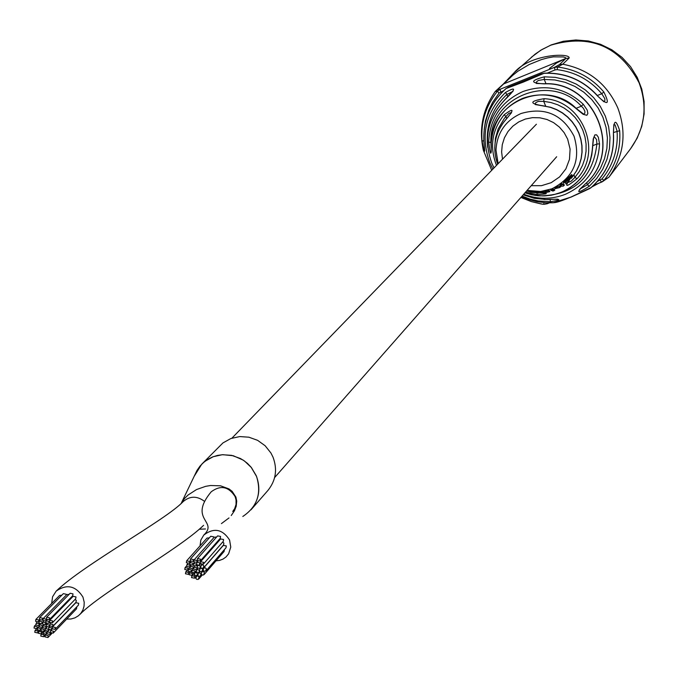<?xml version="1.0" encoding="UTF-8"?>
<svg xmlns="http://www.w3.org/2000/svg" width="678" height="678" viewBox="0 0 678 678"><rect width="100%" height="100%" fill="white"/><g stroke="black" fill="none" stroke-linecap="round" stroke-linejoin="round"><path stroke-width="1.02" d="M201.705 464.235L205.146 461.176L213.206 456.709L222.274 454.718L231.622 455.345L240.504 458.557L244.546 461.057L251.428 467.591L256.259 475.736C260.937 488.27 259.191 499.618 251.021 509.78L267.869 490.508C275.878 480.549 277.59 469.43 273.014 457.15L270.929 453.006L265.14 445.743L257.589 440.327L248.885 437.191L239.732 436.573L230.851 438.539L222.952 442.92L201.705 464.235L194.552 475.702L196.984 470.447L199.968 466.159L203.612 462.43L207.824 459.345L212.502 456.989L217.519 455.421L222.748 454.684L233.317 455.743L243.114 460.074L247.402 463.337L251.131 467.227L256.555 476.473C261.793 493.44 257.216 506.771 242.826 516.466M231.24 515.526L234.478 510.72L236.207 506.246L236.724 501.144L235.919 497.11L232.139 491.33L228.986 488.914L220.536 485.812L210.561 485.507L205.612 486.346L196.527 489.558L188.077 495.008L184.526 498.491L180.814 503.864M199.374 529.238L205.485 528.959M221.426 523.602L228.994 517.941M66.698 619.065L70.902 619.006L74.911 617.878L78.453 615.751L80.843 613.37L82.886 610.022L84.038 606.242L84.216 602.259L82.936 597.047C75.716 585.724 66.783 583.758 56.155 591.131L52.57 596.776L51.664 603.479M204.375 501.271C196.942 495.737 189.832 495.881 183.035 501.72C165.746 520.043 84.123 564.249 56.147 591.131M215.977 560.842L219.621 560.392L223.02 559.087L225.977 557.002L228.63 553.799L230.766 547.07L229.579 540.002C222.469 529.086 213.884 527.442 203.798 535.052L200.841 540.052L200.035 545.849M232.724 511.449L234.647 508.686L236.054 504.415L236.046 499.872L235.096 496.567C228.588 486.482 220.638 484.88 211.231 491.77C187.747 520.068 218.706 520.95 203.798 535.052M46.036 626.404L43.095 625.777L42.765 627.675L45.706 628.303L46.036 626.404M49.401 625.099L46.46 624.463L46.129 626.37L49.07 626.997L49.401 625.099M48.452 629.252L45.511 628.625L45.18 630.523L48.121 631.15L48.452 629.252M44.163 629.472L41.231 628.837L40.892 630.743L43.833 631.371L44.163 629.472M42.46 625.455L39.527 624.819L39.188 626.726L42.129 627.362L42.46 625.455M45.697 622.751L42.765 622.116L42.426 624.023L45.358 624.658L45.697 622.751M51.791 627.955L48.85 627.328L48.519 629.226L51.46 629.854L51.791 627.955M46.562 632.294L43.621 631.659L43.29 633.557L46.231 634.184L46.562 632.294M40.604 628.498L37.671 627.862L37.341 629.769L40.273 630.396L40.604 628.498M42.146 621.811L39.222 621.175L38.875 623.082L41.816 623.718L42.146 621.811M49.062 621.472L46.129 620.845L45.79 622.751L48.731 623.379L49.062 621.472M72.334 597.132L71.826 596.632M52.977 624.582L50.028 623.955L49.697 625.853L52.647 626.48L52.977 624.582M52.647 626.48L75.995 602.327L76.317 600.471L75.072 599.411M50.189 632.506L47.248 631.879L46.918 633.777L49.858 634.396L50.189 632.506M41.663 631.998L38.731 631.362L38.4 633.269L41.333 633.896L41.663 631.998M39.18 623.76L36.248 623.124L35.909 625.031L38.841 625.667L39.18 623.76M46.163 619.175L43.231 618.539L42.892 620.446L45.833 621.082L46.163 619.175M69.029 594.403L66.8 594.572L43.231 618.539M52.647 620.955L49.714 620.328L49.375 622.226L52.316 622.862L52.647 620.955M52.316 622.862L75.673 598.784L76.004 596.928L73.131 596.309L49.714 620.328M49.596 617.844L46.655 617.209L46.316 619.116L49.257 619.751L49.596 617.844M49.257 619.751L72.69 595.75L73.012 593.886L70.148 593.267L46.655 617.209M53.537 631.226L50.587 630.599L50.257 632.489L53.206 633.116L53.537 631.226M53.206 633.116L76.538 608.81L76.792 606.827M44.053 634.828L41.121 634.193L40.782 636.1L43.731 636.718L44.053 634.828M37.315 626.794L34.383 626.158L34.044 628.065L36.976 628.701L37.315 626.794M42.621 618.226L39.697 617.582L39.349 619.497L42.282 620.133L42.621 618.226M66.342 595.038L66.207 594.259L63.342 593.64L39.697 617.582M55.435 627.481L52.494 626.853L52.164 628.752L55.104 629.37L55.435 627.481M55.104 629.37L78.402 605.157L78.716 603.301L75.843 602.691L52.494 626.853M48.282 635.625L45.341 634.998L45.011 636.896L47.96 637.515L48.282 635.625M38.027 631.032L35.095 630.396L34.764 632.294L37.697 632.93L38.027 631.032M38.832 620.048L35.909 619.404L35.561 621.319L38.493 621.955L38.832 620.048M61.791 595.208L59.639 595.42L35.909 619.404M196.9 567.817L193.866 567.249L193.586 569.105L196.612 569.664L196.9 567.817M200.307 566.494L199.417 565.545L197.9 565.486L196.993 567.783L200.027 568.342L200.307 566.494M199.332 570.681L198.442 569.732L196.917 569.673L196.018 571.969L199.052 572.529L199.332 570.681M194.993 570.91L191.967 570.342L191.679 572.198L194.713 572.757L194.993 570.91M193.289 566.867L190.264 566.3L189.976 568.156L193.001 568.715L193.289 566.867M196.569 564.138L193.544 563.571L193.255 565.427L196.289 565.986L196.569 564.138M202.705 569.367L201.578 568.317L200.298 568.359L199.391 570.656L200.281 571.605L201.807 571.664L202.705 569.367M197.408 573.749L196.518 572.8L194.993 572.74L194.094 575.037L197.129 575.597L197.408 573.749M191.399 569.935L188.374 569.367L188.094 571.215L191.12 571.783L191.399 569.935M192.993 563.189L189.976 562.621L189.679 564.477L192.705 565.045L192.993 563.189M199.985 562.842L196.951 562.274L196.671 564.13L197.552 565.079L199.078 565.138L199.985 562.842M219.901 539.773L219.426 539.247M203.917 565.969L202.79 564.918L201.51 564.96L200.603 567.257L201.493 568.206L203.019 568.266L203.917 565.969M203.637 567.817L223.604 544.883L223.884 543.078L222.681 542.019M201.069 573.961L200.179 573.012L198.654 572.952L197.756 575.249L198.646 576.198L200.171 576.249L201.069 573.961M192.459 573.461L189.433 572.893L189.145 574.749L192.171 575.308L192.459 573.461M189.984 565.164L186.959 564.588L186.67 566.452L189.696 567.02L189.984 565.164M197.069 560.528L194.044 559.96L193.755 561.816L196.781 562.384L197.069 560.528M216.621 537.027L214.231 537.213L194.044 559.96M203.612 562.316L200.578 561.748L200.298 563.604L203.332 564.164L203.612 562.316M203.332 564.164L223.308 541.307L223.579 539.502L220.621 538.959L200.578 561.748M200.535 559.18L197.51 558.613L197.222 560.469L200.247 561.037L200.535 559.18M200.247 561.037L220.299 538.256L220.579 536.442L217.621 535.891L197.51 558.613M204.451 572.656L203.561 571.707L202.036 571.656L201.137 573.944L202.273 575.003L203.561 574.952L204.451 572.656M204.18 574.503L224.13 551.417L224.393 549.612M194.857 576.308L191.823 575.749L191.543 577.597L194.578 578.156L194.857 576.308M188.086 568.223L185.06 567.655L184.772 569.512L187.798 570.079L188.086 568.223M193.493 559.57L190.467 559.003L190.179 560.859L193.196 561.426L193.493 559.57M213.824 537.671L213.689 536.832L210.739 536.273L190.467 559.003M206.392 568.884L205.502 567.935L203.976 567.876L203.078 570.173L203.968 571.122L205.502 571.181L206.392 568.884M206.12 570.723L226.028 547.722L226.299 545.926L223.333 545.383L203.358 568.325M199.129 577.105L198.239 576.156L196.713 576.097L195.815 578.393L196.705 579.343L198.23 579.402L199.129 577.105M188.789 572.495L185.764 571.918L185.475 573.774L188.501 574.342L188.789 572.495M189.654 561.418L186.636 560.842L186.34 562.706L189.357 563.274L189.654 561.418M209.324 537.857L206.993 538.078L186.636 560.842M580.224 188.908L587.462 184.704L589.275 186.281C576.758 194.145 575.427 193.357 585.275 183.924L585.402 183.806M585.275 183.924C623.421 151.228 594.784 81.199 544.197 83.869C530.103 83.038 530.145 80.682 544.332 76.809L555.307 77.351L566.054 79.801L576.215 84.08L585.504 90.072L593.614 97.581L600.301 106.37L605.352 116.184L608.624 126.701L610.005 137.6L609.463 148.55L607.013 159.211L602.734 169.254L596.759 178.373L589.275 186.281M567.833 182.535L571.139 181.221L574.936 177.348L576.986 178.738C567.706 186.289 564.74 187.399 568.088 182.068M571.52 177.967L573.02 176.085M572.91 176.221L576.512 170.822L579.258 164.932L581.088 158.694L581.961 152.236L581.851 145.702L580.775 139.253L578.749 133.015L575.808 127.142L572.029 121.76L567.494 116.997L562.316 112.955L556.587 109.717L550.46 107.37L544.053 105.963C529.077 103.683 529.094 101.251 544.103 98.683C582.326 100.251 603.284 151.448 576.986 178.738M560.494 185.543L554.655 187.738L555.036 188.679L559.553 187.594L561.791 185.916L562.884 186.297L564.333 185.28L561.926 184.501L560.477 185.535L561.477 185.823L559.833 187.196L555.036 188.679M564.333 185.28L563.943 184.348L561.537 183.56L560.096 184.594L560.477 185.535M570.529 177.111L565.528 182.568L565.842 183.891L568.401 181.763L572.088 175.475L563.681 183.162L570.893 177.102L568.113 181.679L565.842 183.891M571.91 175.043L571.707 174.534L563.291 182.221L563.681 183.162M583.292 104.276L587.233 110.124L587.868 113.497L586.86 115.285L583.114 114.294L576.037 108.514C559.977 94.852 542.112 91.496 522.441 98.437C503.474 107.056 493.092 121.743 491.27 142.507C491.44 156.889 490.584 156.796 488.694 142.219C489.83 118.404 501.22 101.514 522.857 91.564C545.4 83.716 565.545 87.954 583.292 104.276L581.368 106.192L576.088 108.311M604.174 101.675L604.929 100.293L604.759 98.556L601.767 93.725L603.827 91.971C610.056 104.598 607.929 105.904 597.454 95.878C583.055 80.097 565.249 72.571 544.044 73.3L523.45 82.038L506.161 88.504M503.474 83.903L514.356 72.478C530.103 53.85 570.622 52.664 569.113 58.071L562.757 64.207L557.57 67.029C576.164 69.359 591.589 77.673 603.827 91.971M597.598 181.246L601.962 178.975L604.03 180.289L609.022 177.094L630.515 148.829C644.964 128.447 647.812 106.421 639.066 82.75C619.675 46.189 590.25 33.663 550.807 45.163L541.959 49.528L535.154 54.121L514.331 72.504M555.553 202.197L570.961 197.137L589.665 188.594C570.198 197.79 558.341 202.468 554.096 202.637L546.087 202.79L536.934 201.663L528.018 199.264L521.594 196.645L530.213 199.976L536.925 201.654L546.07 202.781L553.002 202.773L570.757 197.162L590.979 187.653C606.691 173.644 614.175 156.042 613.412 134.846C613.548 119.633 615.641 118.243 619.684 130.693C620.938 149.346 615.726 165.881 604.03 180.289L601.437 182.179L593.759 185.221L602.471 181.67L609.022 177.094M592.419 148.219L593.225 138.973L594.886 134.871L596.615 134.846L598.335 137.21L599.513 143.846L596.886 144.033L596.547 139.549L594.809 137.329M554.392 189.408L553.799 189.459M544.07 199.476L550.104 199.569L550.426 201.73L537.993 200.925L529.882 199.027L522.094 196.078M550.426 201.73C563.02 199.603 561.587 198.857 546.129 199.493L534.434 198.349L523.17 194.857L534.425 198.34L546.188 199.493M537.044 193.111L537.12 194.611L525.535 192.162M541.519 204.053L531.408 201.62L520.882 197.459L531.408 201.62L542.807 204.248L544.409 204.248L543.892 204.205L543.866 202.637M503.695 90.649L499.05 93.055L497.415 91.276L495.237 91.462L497.881 89.411L500.067 89.284L554.384 67.393L559.477 64.58L565.884 58.435L565.605 57.689L563.325 56.935L553.468 56.85L547.383 57.952L541.23 59.656L529.154 64.537L517.873 71.232L512.941 75.139L497.881 89.411M597.454 95.878L597.572 95.759C583.165 79.97 565.35 72.444 544.129 73.165L508.288 87.165L541.578 73.749L508.254 87.182L506.034 88.623C490.406 102.725 483.024 120.337 483.872 141.448L483.863 141.431C485.202 155.076 484.592 154.872 482.041 140.838C480.702 122.269 485.829 105.743 497.415 91.276L500.067 89.284L500.72 91.844M554.104 190.196L553.714 189.255L552.112 188.848L550.494 189.45L550.883 190.391L552.485 190.798L554.104 190.196L552.502 189.789L550.883 190.391M546.375 191.247L539.79 191.603L540.18 192.544L545.273 192.628L548.485 191.967L549.841 191.62L548.231 191.204L545.57 192.45L540.18 192.544M549.841 191.62L549.451 190.679L547.841 190.264L546.146 190.688L546.527 191.628M538.035 191.832L529.23 190.899L529.62 191.84L538.756 193.086L529.62 191.84M538.756 193.086L538.196 192.12M512.695 91.462L506.873 94.488L505.474 92.462C516.407 86.216 516.263 88.606 505.042 99.641L505.178 99.505M511.348 112.59L508.949 113.277L505.864 116.557L504.237 114.709C514.755 107.014 514.594 109.497 503.771 122.142L503.864 122.023M534.62 192.518C549.307 193.128 550.138 193.832 537.12 194.611M613.412 134.846L613.539 134.744C614.302 155.974 606.81 173.61 591.063 187.645L589.665 188.594L591.097 187.56M554.384 67.393L557.57 67.029L557.121 69.656L555.062 69.944L554.384 67.393M547.112 203.773L544.409 204.248L549.375 202.875L547.138 203.773L546.426 202.807M545.663 106.082L543.714 101.344L538.349 101.369L535.9 102.539L535.086 103.988M546.01 83.741L544.248 79.436L538.408 80.453L536.857 81.513L536.129 82.979M550.044 199.434L554.892 199.256M491.27 142.507L491.253 142.482C491.245 101.251 546.841 78.758 576.164 108.378L583.8 114.268L584.902 112.963L584.851 111.158L583.36 108.226L581.368 106.192C550.706 72.292 488.813 97.31 490.889 142.482L491.177 148.431M601.962 178.975C613.251 165.068 618.285 149.109 617.073 131.1L615.09 124.854M586.631 182.687L587.462 184.704L594.665 177.102L600.411 168.33L604.522 158.677L606.878 148.423L607.403 137.888L606.073 127.405L602.92 117.294L598.064 107.861L591.631 99.412L583.834 92.191L574.902 86.428L565.13 82.309L554.799 79.953L544.248 79.436L544.332 76.809M573.952 174.949L574.936 177.348L579.241 171.602L582.58 165.237L584.868 158.415L586.046 151.296L586.08 144.067L584.978 136.914L582.758 129.998L579.478 123.515L575.224 117.608L570.105 112.438L564.232 108.133L557.765 104.793L550.875 102.514L543.714 101.344L544.103 98.683M491.253 152.084L491.279 142.431M491.262 142.329L488.694 142.219M554.104 202.637L553.036 202.764M600.284 180.179L601.437 182.179M613.844 124.599L613.404 134.676M613.437 132.549L619.684 130.693M603.912 101.793L597.428 95.852M541.595 73.741L544.222 73.292M508.28 87.174L506.059 88.513C490.406 102.641 483.007 120.286 483.863 141.431L483.872 141.397M483.829 140.922L482.041 140.838M536.561 192.713L532.4 192.374L536.561 192.713M538.01 191.781L538.4 192.722M534.51 191.586L534.9 192.527M531.611 191.332L532.001 192.272M531.137 191.23L531.527 192.171M541.595 191.442L541.985 192.382M542.51 191.662L542.9 192.603M545.188 191.51L545.57 192.45M547.841 190.264L548.231 191.204M552.112 188.848L552.502 189.789M553.918 190.781L552.629 191.052L553.918 190.781M554.375 189.365L554.757 190.298L554.401 189.382M556.206 186.959L556.587 187.899M557.096 187.162L557.477 188.094M559.452 186.255L559.833 187.196M561.537 183.56L561.926 184.501M567.723 180.738L568.113 181.679M565.528 182.568L565.91 183.509M571.707 174.534L572.088 175.475M565.91 179.687L566.3 180.628M549.485 68.478L556.604 62.952L564.681 58.918M498.135 163.678L495.982 150.16C496.982 132.905 505.313 120.692 521.001 113.523C544.68 106.666 562.359 114.218 574.029 136.168C581.122 159.932 573.758 177.475 551.951 188.789L540.73 191.476L527.077 190.408M559.477 64.58L562.757 64.207C588.64 69.266 606.988 83.843 617.802 107.938C626.972 132.676 624.048 155.72 609.039 177.068L614.793 169.508M599.513 143.846C598.259 167.72 586.801 184.577 565.13 194.4C551.367 199.629 537.578 199.552 523.763 194.179M593.928 137.337L594.157 137.176C593.818 135.829 593.284 139.541 592.547 148.321L591.775 155.016L590.114 161.542L587.606 167.78L584.283 173.61L580.207 178.941L575.461 183.679L570.113 187.73L564.274 191.026L558.036 193.518L551.519 195.162L544.824 195.917L538.086 195.781L531.416 194.747L524.933 192.849L535.179 195.434L543.078 195.95L553.536 194.73L561.07 192.399C580.046 183.891 590.496 169.229 592.411 148.423M492.881 169.102L489.685 162.483C480.236 135.702 485.499 112.362 505.474 92.462M505.042 99.641C487.651 117.98 483.236 139.151 491.787 163.152L494.016 167.924L491.779 163.144C483.211 139.117 487.635 117.904 505.059 99.522L512.941 90.92L512.915 91.555M496.508 165.356L496.152 164.508C489.474 146.295 492.169 129.693 504.237 114.709M526.603 190.95L529.569 191.713L526.594 190.95M531.23 185.687L541.468 185.687L551.214 182.67L559.604 176.899L565.884 168.881L569.486 159.338L570.096 149.109L567.647 139.126L564.164 132.676L559.409 127.1L553.587 122.625L546.968 119.481L539.849 117.794L532.552 117.641L525.416 119.031L518.755 121.904L512.865 126.125L508.017 131.498L504.432 137.787L502.271 144.702L501.618 151.94L502.508 159.169M503.771 122.142C494.448 135.024 492.398 149.041 497.635 164.203M569.113 58.071L565.884 58.435L503.296 84.064L514.356 72.478M546.146 199.51L557.63 199.171M506.661 118.497L505.864 116.557L504.305 118.438L498.152 128.956L495.415 138.337L494.737 148.109M507.847 96.844L506.873 94.488C491.686 108.904 485.304 126.557 487.745 147.465M557.121 69.656C575.071 71.902 589.953 79.928 601.767 93.725L597.343 95.496M499.05 93.055L492.559 102.454L488.821 110.167L485.44 121.091L484.177 129.591M555.062 69.944L547.332 73.063M539.612 195.891C573.791 195.264 592.886 177.983 596.886 144.033L592.691 145.711M536.4 124.227L231.944 438.149M556.68 156.737L274.624 477.566M181.704 502.296L196.984 470.447M79.979 614.353C101.488 592.25 178.661 549.57 203.612 525.314M43.095 625.777L43.731 625.124M45.706 628.303L46.79 627.184M46.46 624.463L47.07 623.836M49.07 626.997L49.867 626.167M45.511 628.625L46.867 627.235M48.121 631.15L49.189 630.048M41.231 628.837L42.663 627.37M43.833 631.371L41.121 634.193M39.527 624.819L40.163 624.175M42.129 627.362L42.621 626.853M42.765 622.116L43.578 621.277M45.358 624.658L46.443 623.548M48.85 627.328L49.909 626.226M51.46 629.854L52.291 628.998M43.621 631.659L45.07 630.167M46.231 634.184L46.841 633.557M37.671 627.862L39.087 626.413M40.273 630.396L40.756 629.904M39.222 621.175L40.044 620.328M41.816 623.718L42.282 623.243M46.129 620.845L47.002 619.946M48.731 623.379L49.545 622.54M50.028 623.955L50.647 623.319M49.858 634.396L50.918 633.303M38.731 631.362L39.18 630.904M41.333 633.896L43.578 631.582M36.248 623.124L36.934 622.429M45.833 621.082L46.968 619.921M43.731 636.718L45.129 635.269M34.383 626.158L35.807 624.709M42.282 620.133L42.748 619.658M45.341 634.998L45.824 634.498M47.96 637.515L51.706 633.616M35.095 630.396L36.366 629.099M37.697 632.93L38.265 632.354M38.493 621.955L39.01 621.429M193.866 567.249L194.518 566.511M196.612 569.664L197.595 568.554M197.273 565.927L197.908 565.215M200.027 568.342L200.739 567.52M196.298 570.122L197.637 568.588M199.052 572.529L200.002 571.435M191.967 570.342L193.459 568.647M194.713 572.757L195.883 571.427M190.264 566.3L190.916 565.562M193.001 568.715L193.45 568.215M193.544 563.571L194.391 562.613M196.289 565.986L197.256 564.893M199.671 568.808L200.764 567.562M202.434 571.215L203.171 570.359M194.374 573.19L195.883 571.461M197.129 575.597L197.662 574.978M188.374 569.367L189.848 567.698M191.12 571.783L191.552 571.291M189.976 562.621L190.823 561.664M192.705 565.045L193.12 564.579M196.951 562.274L197.849 561.265M199.696 564.689L200.425 563.859M200.883 565.41L201.519 564.681M200.79 575.8L201.73 574.715M189.433 572.893L189.899 572.368M192.171 575.308L193.976 573.249M186.959 564.588L187.662 563.808M196.781 562.384L197.798 561.223M201.417 572.105L201.79 571.673M191.823 575.749L194.035 573.232M194.578 578.156L196.374 576.097M185.06 567.655L186.543 565.986M187.798 570.079L188.17 569.656M193.196 561.426L193.611 560.96M196.095 576.546L196.552 576.02M198.857 578.944L202.273 574.995M185.764 571.918L186.925 570.605M188.501 574.342L189.026 573.749M189.357 563.274L190.806 561.655M551.35 44.858L563.384 41.273L575.885 39.968L588.419 40.985L600.564 44.307L611.895 49.833L622.014 57.367L630.557 66.647L637.218 77.351L641.786 89.098L644.092 101.471L644.083 114.057L641.744 126.422L637.176 138.143L630.515 148.829M498.016 163.796L495.982 150.16L498.144 163.678M491.711 170.305L483.397 150.397C478.693 129.151 482.643 109.514 495.228 91.479M526.967 190.535L529.281 191.026M527.086 190.399L540.73 191.476L536.467 191.688M495.237 91.462L503.296 84.064M551.121 44.951L540.722 50.248L531.366 57.266M591.894 186.933L598.725 183.263M579.52 189.501L585.377 183.907C623.574 151.169 594.945 81.063 544.298 83.725L536.247 83.453M567.274 183.052L568.613 181.568M571.3 178.331L576.622 170.78L579.368 164.89L581.207 158.635L582.08 152.169L581.978 145.634L580.902 139.168L578.876 132.93L575.936 127.049L572.156 121.659L567.622 116.887L562.435 112.836L556.706 109.599L550.57 107.251L535.23 104.531M511.568 112.607L503.779 122.057C494.431 134.973 492.381 149.016 497.627 164.203M538.646 192.832L545.137 193.01M483.863 141.431L484.694 150.592M530.527 192.111L532.433 192.374M536.891 192.628L535.01 192.577M538.451 192.738L538.069 191.806M572.232 175.602L571.893 174.78"/></g></svg>
